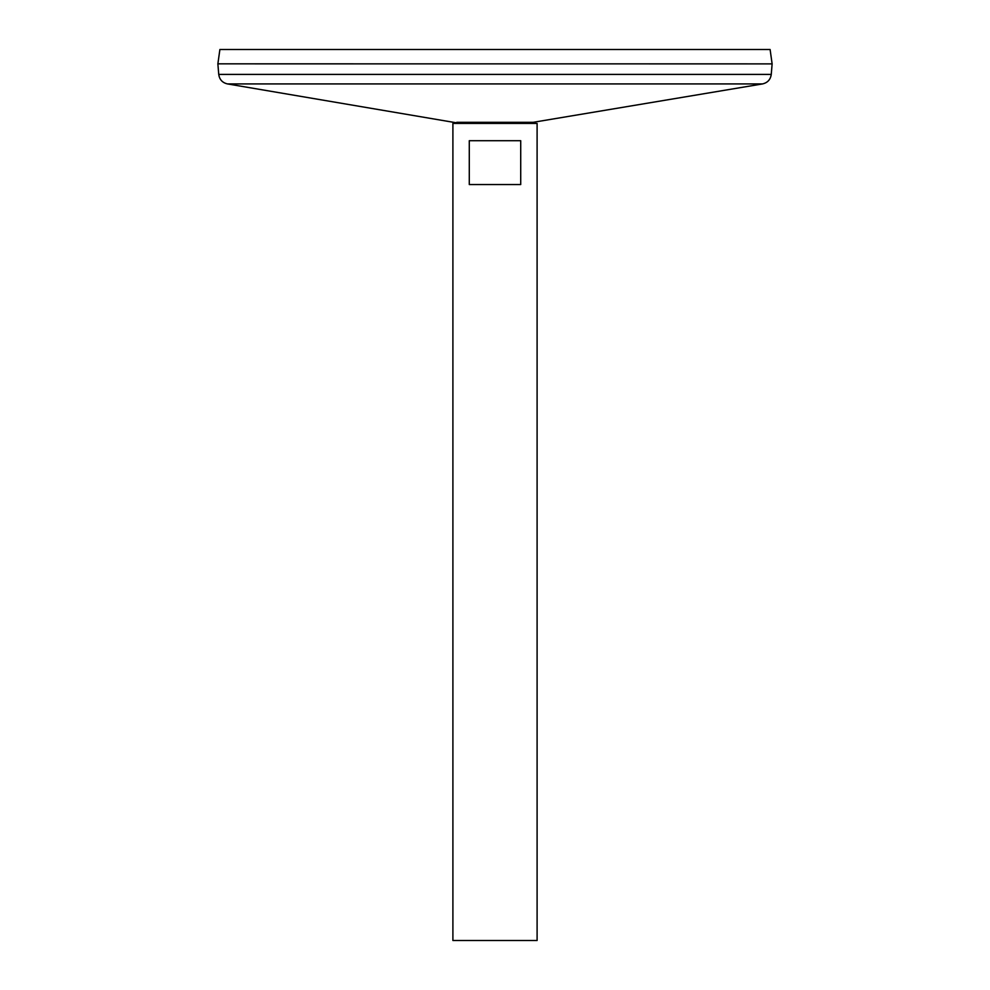 <?xml version="1.0" encoding="UTF-8"?>
<svg xmlns="http://www.w3.org/2000/svg" width="990" height="990" viewBox="0 0 990 990"><rect width="100%" height="100%" fill="white"/><g stroke="black" fill="none" stroke-linecap="round" stroke-linejoin="round"><path stroke-width="1.49" d="M452.9 123.428L537.1 123.428L537.1 940.5L452.9 940.5L452.9 123.428M520.715 140.704L520.715 184.548L469.285 184.548L469.285 140.704L520.715 140.704M218.74 74.411L771.26 74.411L772.126 63.88L217.874 63.843L772.126 63.88L770.109 49.5L219.891 49.5L217.874 63.843L218.74 74.411C219.483 79.571 222.404 82.752 227.49 83.927L460.065 123.428M456.786 122.302L533.214 122.302L529.935 123.428M227.49 83.927L762.51 83.927L533.214 122.302M771.26 74.411C770.517 79.571 767.596 82.752 762.51 83.927"/></g></svg>
